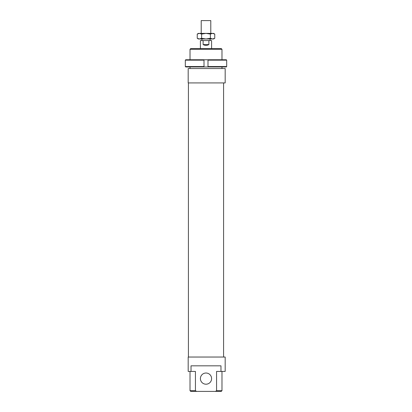 <?xml version="1.0" encoding="UTF-8"?>
<svg xmlns="http://www.w3.org/2000/svg" width="412" height="412" viewBox="0 0 412 412"><rect width="100%" height="100%" fill="white"/><g stroke="black" fill="none" stroke-linecap="round" stroke-linejoin="round"><path stroke-width="0.62" d="M201.205 33.387L201.205 20.6L210.795 20.6L210.795 33.387M201.926 40.577L201.926 38.98M210.074 38.98L210.074 40.577M200.407 48.57L200.407 40.577L211.593 40.577L211.593 48.57M208.879 40.577L208.879 44.573C206.958 45.629 205.042 45.629 203.121 44.573L203.121 40.577M208.879 44.573L203.121 44.573M185.318 66.548L185.719 66.95L204.002 66.95L204.002 66.548L185.318 66.548L185.318 60.157L204.002 60.157L204.002 59.755L185.719 59.755L185.318 60.157M204.002 66.548L204.002 60.157M207.998 66.548L207.998 66.95L226.281 66.95L226.682 66.548L207.998 66.548L207.998 60.157L226.682 60.157L226.281 59.755L204.002 59.755M226.682 66.548L226.682 60.157M207.998 59.755L207.998 60.157M207.998 66.95L204.002 66.95M213.591 33.387L214.765 34.062L212.577 33.387L213.591 33.387M197.235 34.062L198.409 33.387L199.423 33.387L197.235 34.062L197.235 38.301L199.423 38.98L198.409 38.98L197.235 38.301M214.765 38.301L213.591 38.98L212.577 38.98L214.765 38.301L214.765 34.062M199.423 33.387L212.577 33.387L210.383 34.062L206 33.387L201.617 34.062L199.423 33.387M199.423 38.98L201.617 38.301L206 38.98L199.423 38.98M206 38.98L210.383 38.301L212.577 38.98L206 38.98M210.383 34.062L210.383 38.301M201.617 34.062L201.617 38.301M225.179 68.546L225.179 82.93L188.181 82.93L188.181 68.546L225.179 68.546M188.418 357.039L188.418 82.93M223.582 82.93L223.582 357.039M200.407 378.613A5.593 5.593 0 0 0 206 384.205A5.593 5.593 0 0 0 211.593 378.613A5.593 5.593 0 0 0 206 373.02A5.593 5.593 0 0 0 200.407 378.613M195.427 390.679L195.427 371.423L188.181 371.423L188.181 357.039L225.179 357.039L225.179 371.423L216.573 371.423L216.573 390.679L215.45 391.4L196.55 391.4L195.427 390.679L190.02 390.679L190.02 371.423M191.029 371.423L191.029 365.825L220.971 365.825L220.971 371.423M190.02 68.546L190.02 66.95M190.02 59.755L190.02 49.291L221.98 49.291L221.98 59.755M221.98 66.95L221.98 68.546M221.98 49.291L221.265 48.57L190.735 48.57L190.02 49.291M221.98 371.423L221.98 390.679L216.573 390.679M215.45 391.4L221.265 391.4L221.98 390.679M196.55 391.4L190.735 391.4L190.02 390.679"/></g></svg>
